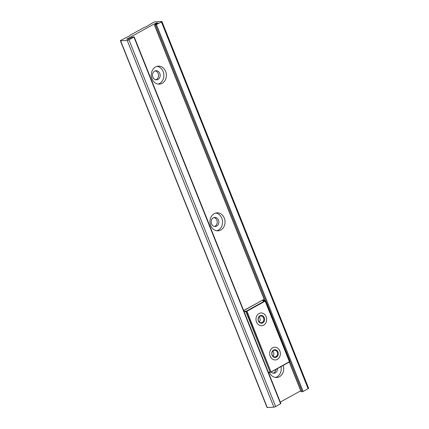 <?xml version="1.0" encoding="UTF-8"?>
<svg xmlns="http://www.w3.org/2000/svg" width="429" height="429" viewBox="0 0 429 429"><rect width="100%" height="100%" fill="white"/><g stroke="black" fill="none" stroke-linecap="round" stroke-linejoin="round"><path stroke-width="0.64" d="M272.694 347.774A6.387 5.341 86.6 0 0 269.852 355.089A6.387 5.341 86.6 0 0 275.391 359.952A6.387 5.341 86.6 0 0 277.338 359.384A6.387 5.341 86.6 0 0 280.185 352.07A6.387 5.341 86.6 0 0 274.646 347.206A6.387 5.341 86.6 0 0 272.694 347.774M259.003 313.545A6.387 5.341 86.6 0 0 256.161 320.86A6.387 5.341 86.6 0 0 261.701 325.724A6.387 5.341 86.6 0 0 263.647 325.155A6.387 5.341 86.6 0 0 266.495 317.841A6.387 5.341 86.6 0 0 260.955 312.977A6.387 5.341 86.6 0 0 259.003 313.545M270.436 372.286A0.322 0.268 -93.4 0 1 270.367 372.302A0.322 0.322 0 0 0 270.452 372.286L289.409 361.706L265.192 301.174L246.938 311.218L270.93 371.852L246.643 310.939L264.902 300.89A0.322 0.306 28.4 0 1 265.315 301.083L289.527 361.615A0.322 0.306 28.4 0 1 289.409 361.985M243.956 311.272L246.015 311.154A0.322 0.268 -93.4 0 0 245.892 311.583L246.015 311.154L246.938 311.218L246.085 311.534L270.104 372.115L245.892 311.583L244.122 311.685M271.16 372.023L289.387 362.001L289.629 361.433A0.322 0.306 28.4 0 1 289.548 361.77M271.08 372.072A0.322 0.322 0 0 0 271.128 372.05L289.387 362.001A0.322 0.322 0 0 0 289.516 361.872L289.613 361.69A0.322 0.322 0 0 0 289.629 361.416L265.417 300.895A0.322 0.322 0 0 0 265.101 300.675A0.322 0.268 -93.4 0 0 264.999 300.702A0.322 0.306 28.4 0 1 265.417 300.895L265.192 301.174L264.999 300.702L262.821 300.831A0.322 0.268 -93.4 0 1 263.025 300.82M272.737 351.169A3.362 2.81 -93.4 0 1 273.402 352.021A3.362 2.81 -93.4 0 1 273.037 356.242M272.292 355.652A3.899 3.26 -93.4 0 1 273.225 350.279A3.899 3.26 -93.4 0 1 277.745 351.507A3.899 3.26 -93.4 0 1 276.812 356.88A3.899 3.26 -93.4 0 1 272.292 355.652M277.075 351.807A3.362 2.81 86.6 0 0 274.528 350.241A3.362 2.81 86.6 0 0 272.372 355.384A3.362 2.81 86.6 0 0 274.919 356.949A3.362 2.81 86.6 0 0 277.075 351.807M279.483 350.182A6.387 5.341 -93.4 0 1 275.391 359.952A6.387 5.341 -93.4 0 1 270.549 356.976A6.387 5.341 -93.4 0 1 274.646 347.206A6.387 5.341 -93.4 0 1 279.483 350.182M259.046 316.94A3.362 2.81 -93.4 0 1 259.711 317.798A3.362 2.81 -93.4 0 1 259.347 322.013M258.601 321.423A3.899 3.26 -93.4 0 1 259.534 316.05A3.899 3.26 -93.4 0 1 264.055 317.278A3.899 3.26 -93.4 0 1 263.122 322.651A3.899 3.26 -93.4 0 1 258.601 321.423M263.385 317.578A3.362 2.81 86.6 0 0 260.837 316.012A3.362 2.81 86.6 0 0 258.682 321.155A3.362 2.81 86.6 0 0 261.229 322.721A3.362 2.81 86.6 0 0 263.385 317.578M265.792 315.953A6.387 5.341 -93.4 0 1 261.701 325.724A6.387 5.341 -93.4 0 1 256.858 322.747A6.387 5.341 -93.4 0 1 260.955 312.977A6.387 5.341 -93.4 0 1 265.792 315.953M214.232 213.642A9.009 7.54 86.6 0 0 210.215 223.959A9.009 7.54 86.6 0 0 218.034 230.823A9.009 7.54 86.6 0 0 220.785 230.019A9.009 7.54 86.6 0 0 224.796 219.702A9.009 7.54 86.6 0 0 216.977 212.838A9.009 7.54 86.6 0 0 214.232 213.642M216.779 230.77A9.009 7.54 86.6 0 0 218.286 230.169A9.009 7.54 86.6 0 0 222.436 220.586A9.009 7.54 86.6 0 0 215.739 213.036M213.347 217.819A4.569 3.823 86.6 0 0 211.309 223.059A4.569 3.823 86.6 0 0 215.278 226.539A4.569 3.823 86.6 0 0 216.672 226.131A4.569 3.823 86.6 0 0 218.71 220.897A4.569 3.823 86.6 0 0 214.741 217.412A4.569 3.823 86.6 0 0 213.347 217.819M214.462 226.485A4.569 3.823 86.6 0 0 215.052 226.228A4.569 3.823 86.6 0 0 217.176 221.471A4.569 3.823 86.6 0 0 213.937 217.562M269.423 372.361A9.009 7.54 86.6 0 0 276.71 377.515A9.009 7.54 86.6 0 0 279.456 376.716A9.009 7.54 86.6 0 0 283.199 365.406M275.45 377.466A9.009 7.54 86.6 0 0 276.957 376.86A9.009 7.54 86.6 0 0 280.99 366.623M271.155 372.04A4.569 3.823 86.6 0 0 273.949 373.235A4.569 3.823 86.6 0 0 275.343 372.828A4.569 3.823 86.6 0 0 277.504 368.543M273.134 373.176A4.569 3.823 86.6 0 0 273.729 372.924A4.569 3.823 86.6 0 0 275.858 369.444M154.671 71.128A4.569 3.823 86.6 0 0 152.633 76.362A4.569 3.823 86.6 0 0 156.601 79.848A4.569 3.823 86.6 0 0 157.995 79.44A4.569 3.823 86.6 0 0 160.033 74.201A4.569 3.823 86.6 0 0 156.065 70.721A4.569 3.823 86.6 0 0 154.671 71.128M155.786 79.789A4.569 3.823 86.6 0 0 156.381 79.531A4.569 3.823 86.6 0 0 158.499 74.775A4.569 3.823 86.6 0 0 155.266 70.871M155.555 66.945A9.009 7.54 86.6 0 0 151.544 77.263A9.009 7.54 86.6 0 0 159.363 84.127A9.009 7.54 86.6 0 0 162.108 83.328A9.009 7.54 86.6 0 0 166.125 73.005A9.009 7.54 86.6 0 0 158.306 66.141A9.009 7.54 86.6 0 0 155.555 66.945M158.103 84.079A9.009 7.54 86.6 0 0 159.609 83.473A9.009 7.54 86.6 0 0 163.76 73.89A9.009 7.54 86.6 0 0 157.062 66.339M153.341 22.437A1.346 0.273 158.2 0 1 155.089 21.836L161.706 21.45A1.346 0.273 158.2 0 1 161.942 21.509A1.346 0.273 158.2 0 1 161.427 21.965L155.582 25L154.553 25.059L154.692 24.802L157.99 22.903L155.529 23.257L126.936 38.996L126.796 39.259L128.266 39.168L132.18 37.194L134.202 36.862L128.973 39.827A1.346 0.273 158.2 0 1 127.225 40.428L120.613 40.814A1.346 0.273 158.2 0 1 120.377 40.755A1.346 0.273 158.2 0 1 120.892 40.299L129.526 35.907L130.228 35.162L144.005 27.579L146.171 26.748L153.341 22.437M280.77 403.566L275.659 406.563A1.346 0.273 158.2 0 1 273.911 407.164L267.294 407.55A1.346 0.273 158.2 0 1 267.058 407.491L120.377 40.755M300.734 390.808L280.271 402.07M161.942 21.509L308.623 388.245A1.346 0.273 158.2 0 1 308.108 388.701L303.142 391.436L301.185 391.666M264.344 299.823L262.821 300.831M258.767 302.145L263.524 299.673M258.655 302.354L244.809 309.974M244.294 310.167L244.862 309.947M244.165 310.183L243.624 310.446L244.171 310.167A0.268 0.268 0 0 0 244.058 310.199L244.031 310.221M264.489 300.187L263.422 300.772M268.334 372.222L270.104 372.115A0.322 0.268 -93.4 0 0 270.367 372.302L268.415 372.42M289.629 361.416L265.401 300.868M263.127 300.976L265.101 300.675A0.322 0.268 -93.4 0 1 265.251 300.724M263.492 299.683L262.832 299.892A0.268 0.268 0 0 0 262.72 299.93L262.87 299.898M260.998 301.056L262.693 299.951M260.955 301.078L260.296 301.292A0.268 0.268 0 0 0 260.183 301.324L260.333 301.292M258.564 302.391L260.156 301.346M244.208 310.167L258.596 302.386M120.613 40.814L267.294 407.55M127.225 40.428L273.911 407.164M128.973 39.827L275.659 406.563M133.945 37.092L280.63 403.828M155.529 23.257L155.888 24.147M156.403 22.957L156.703 23.697M154.553 25.059L264.8 300.691M289.334 362.033L301.238 391.795M155.582 25L302.268 391.736M156.456 24.7L303.142 391.436M161.427 21.965L308.108 388.701M134.202 36.862L280.882 403.598M154.435 25.032L264.698 300.702M289.248 362.076L301.12 391.768"/></g></svg>
